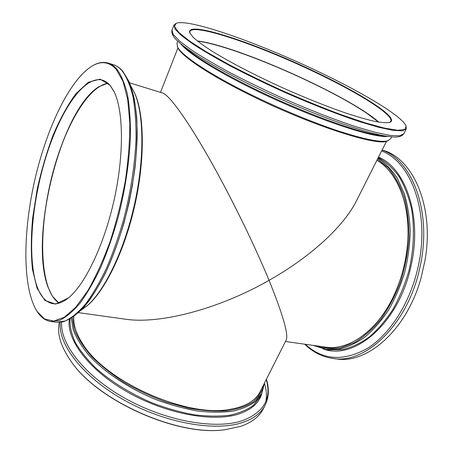 <?xml version="1.0" encoding="UTF-8"?>
<svg xmlns="http://www.w3.org/2000/svg" width="453" height="453" viewBox="0 0 453 453"><rect width="100%" height="100%" fill="white"/><g stroke="black" fill="none" stroke-linecap="round" stroke-linejoin="round"><path stroke-width="0.68" d="M59.071 303.131C54.632 300.146 51.059 294.988 48.358 287.649C38.675 260.73 41.852 211.211 54.32 167.333C66.784 123.544 88.601 86.455 107.933 83.244M129.666 82.876L162.587 93.012C169.077 94.864 186.676 118.907 208.652 157.48C230.628 196.047 254.416 244.762 269.048 280.339C218.844 309.071 159.683 324.501 125.136 319.155L78.607 312.666M386.539 141.24L356.449 200.849C344.121 225.804 311.268 256.562 269.048 280.339C283.091 315.197 288.788 335.135 286.143 340.152L260.107 391.737C255.447 401.024 245.096 406.941 229.059 409.495M378.521 122.095L367.581 113.833C327.383 86.132 233.074 45.498 197.548 41.144M116.228 69.366C109.082 61.597 100.843 60.611 91.523 66.41C68.618 81.064 45.821 130.407 34.281 182.248C22.78 234.099 22.531 288.453 37.078 311.432L44.558 318.94L53.714 321.098L64.269 317.304L75.798 307.208L87.723 290.849C95.674 276.998 103.091 260.707 109.971 241.981C116.313 222.276 121.432 201.919 125.317 180.917C128.341 160.164 129.835 140.809 129.801 122.859L127.701 99.45L123.035 81.415L116.228 69.366M110.294 85.47L100.096 79.122L88.295 82.242L75.962 93.646C67.786 104.796 60.192 118.573 53.177 134.983C46.682 152.372 41.302 170.685 37.055 189.915L32.605 218.437C30.957 237.072 30.906 254.054 32.452 269.393L37.106 288.329L44.909 300.464L55.56 304.099L68.414 297.955C85.011 284.512 104.077 245.186 114.105 199.988C124.162 154.796 123.544 111.098 114.201 91.891L110.294 85.47M37.078 311.432L37.378 311.885C41.07 317.519 45.566 320.73 50.855 321.517L59.751 320.294C66.183 317.191 72.922 311.511 79.966 303.267C87.061 293.555 93.986 281.579 100.742 267.338C107.242 251.998 113.04 235.345 118.142 217.383C125.136 189.977 129.382 161.942 130.441 136.823C130.572 120.764 129.575 106.631 127.452 94.411C124.745 83.522 121.194 75.073 116.806 69.071C114.19 66.059 111.342 64.071 108.273 63.103C103.148 61.58 97.718 62.588 91.982 66.127L91.523 66.41M130.883 86.053L134.677 93.148C144.382 114.122 145.164 158.782 134.971 204.626C124.79 250.469 105.17 290.594 87.491 305.486L81.053 310.305M134.207 92.112C143.975 113.216 144.756 158.256 134.467 204.513C124.201 250.775 104.417 291.245 86.631 306.222M58.986 303.159L52.338 296.16L48.199 287.627C28.805 237.933 60.249 110.498 98.873 86.71L107.865 83.182M52.395 296.245L48.301 287.791C28.896 238.052 60.3 110.64 98.964 86.653M114.326 92.152L110.555 86.019C108.114 82.978 105.419 81.013 102.474 80.124C83.845 75.147 59.921 111.472 45.832 157.333C31.665 203.295 27.135 257.242 36.835 285.883C40.498 296.438 45.821 302.361 52.808 303.646C57.588 304.348 62.859 302.389 68.641 297.768M425.067 259.977L421.211 277.344C407.037 329.954 367.06 364.354 336.273 358.872L332.796 358.414C322.055 356.851 312.712 352.111 304.756 344.201M382.128 149.971L382.649 150.141C412.864 158.21 434.512 206.302 425.073 259.96L421.211 277.344M314.892 345.611C323.012 348.493 331.636 349.235 340.769 347.836L354.608 342.559C363.855 336.907 372.604 329.133 380.86 319.229C388.617 308.233 395.158 295.832 400.497 282.015C404.959 267.689 407.768 253.131 408.917 238.329C409.065 223.771 407.547 210.198 404.376 197.616C400.339 185.911 395.056 176.047 388.532 168.029L377.581 158.98M313.108 345.367L325.956 349.371L338.572 349.195C347.315 347.241 356.035 343.255 364.727 337.236C373.232 330.078 381.086 321.154 388.289 310.475C394.937 298.94 400.373 286.375 404.591 272.791C407.983 258.895 409.857 245.011 410.214 231.138C409.676 217.587 407.689 205.05 404.252 193.527L397.394 178.397C391.743 169.807 385.271 163.074 377.972 158.205M285.458 341.511L325.543 347.1C348.906 350.984 378.289 330.475 394.671 293.827M408.011 233.793C408.538 199.337 395.418 170.911 376.93 160.271M322.066 346.613C345.984 352.842 377.44 332.457 394.659 293.855C403.187 274.728 407.638 254.699 408.011 233.765C408.544 199.303 395.452 170.86 376.987 160.164M224.971 429.687L224.784 429.71C178.04 436.913 96.489 400.429 70.702 360.781L70.589 360.628M266.398 379.28C269.365 388.691 268.946 397.332 265.147 405.203L263.267 408.883C259.32 416.703 251.698 422.553 240.413 426.437L225.158 429.665C178.256 436.896 96.353 400.259 70.481 360.475C60.583 346.03 56.868 333.317 59.332 322.338M264.456 383.306C266.443 389.699 266.902 395.752 265.82 401.477M72.321 317.621L74.286 329.512C77.718 338.131 83.426 347.049 91.41 356.285C100.634 365.492 111.608 374.235 124.332 382.519C137.803 390.299 151.919 396.879 166.681 402.258L188.454 408.176C202.565 410.661 215.464 411.528 227.151 410.775C237.853 409.127 246.613 406.126 253.437 401.766C259.037 396.766 262.536 390.899 263.929 384.172M71.331 318.255L73.103 329.478C76.166 337.576 81.257 345.984 88.38 354.699C104.196 372.151 129.365 388.934 157.095 400.05C171.041 405.09 184.671 408.759 197.984 411.058C210.809 412.513 222.383 412.553 232.717 411.171C242.123 409.031 249.756 405.735 255.622 401.296L261.794 393.425L264.467 383.102M73.811 316.596C73.227 324.79 76.263 333.963 82.922 344.121M73.697 316.681C73.188 324.841 76.246 333.969 82.876 344.059C105.611 381.528 186.053 417.507 229.139 409.484C246.692 406.641 257.44 399.891 261.37 389.24M318.708 71.772C260.209 43.675 189.246 18.228 176.132 23.301L174.467 26.489L178.72 32.356L189.241 40.827L205.934 51.614L228.165 64.167C245.367 73.182 263.889 82.214 283.72 91.263C303.686 100.017 322.763 107.803 340.95 114.62L365.124 122.825L384.291 128.08L397.621 130.271L404.829 129.53L406.092 126.166C402.592 116.421 363.232 92.944 318.708 71.772M315.633 72.05C256.97 43.686 184.597 19.349 189.864 32.978L193.272 37.406C197.406 41.149 203.516 45.651 211.602 50.9C229.309 61.925 256.024 75.81 284.829 88.782C306.891 98.522 327.179 106.602 345.69 113.018C357.089 116.761 366.8 119.552 374.824 121.393C381.749 122.661 386.715 122.99 389.727 122.384C400.543 118.55 361.958 94.014 315.633 72.05M176.132 23.301L173.935 25.034L175.215 29.281L181.687 35.798L193.493 44.445C203.941 51.178 216.715 58.618 231.823 66.755C248.001 75.119 265.226 83.465 283.487 91.783C311.024 103.958 337.717 114.411 359.665 121.687L378.759 127.316L393.074 130.356L402.247 130.843L406.267 128.963L406.092 126.166M391.664 136.783L390.571 138.935L387.021 141.093C377.241 146.529 309.863 124.892 250.084 95.051C208.759 74.7 180.673 55.543 177.723 47.469L176.959 43.38L177.836 41.138M388.187 140.702C381.528 142.786 364.982 139.564 338.555 131.042C312.621 122.446 279.382 108.635 250.175 94.218C208.488 73.692 180.181 54.422 177.236 46.342M197.315 40.957C236.608 45.464 349.263 95.855 378.816 122.146M197.48 41.081C237.066 45.838 348.68 95.764 378.612 122.112M389.421 122.474L390.809 121.33C393.957 114.881 357.847 92.576 315.396 72.401C260.56 45.957 193.72 22.797 189.926 31.478L189.994 33.267M113.363 64.717C116.8 65.821 119.937 67.978 122.763 71.195L129.365 82.152C132.916 91.766 135.373 103.635 136.744 117.763C137.423 133.035 136.846 149.694 135.011 167.735C132.446 186.217 128.754 204.671 123.935 223.091C118.556 241.053 112.474 257.547 105.696 272.587C98.675 286.426 91.489 297.893 84.139 306.975C76.789 314.58 69.824 319.512 63.244 321.76L56.149 322.213L65.153 321.013C71.659 317.927 78.46 312.287 85.555 304.082C92.706 294.422 99.671 282.502 106.455 268.329C112.984 253.057 118.794 236.477 123.89 218.589C130.866 191.302 135.068 163.374 136.047 138.335C136.127 122.327 135.073 108.227 132.876 96.036C130.102 85.164 126.483 76.721 122.021 70.713C119.36 67.695 116.472 65.696 113.363 64.717L108.273 63.103M132.752 183.476L128.958 203.244L124.026 222.757M124.416 73.856C128.233 79.632 131.376 87.316 133.845 96.902C135.855 107.525 136.982 119.688 137.225 133.392C136.88 155.226 134.105 178.516 128.901 203.272C123.131 227.904 115.781 250.181 106.846 270.101C100.826 282.417 94.654 292.961 88.335 301.732C82.038 309.371 75.934 314.999 70.028 318.612M382.083 150.062C412.513 160.243 432.405 212.587 419.976 267.094C408.244 324.331 365.429 364.546 332.796 358.414M325.956 349.371L329.416 349.852L342.321 349.637C351.262 347.598 360.163 343.448 369.019 337.202C377.672 329.767 385.616 320.531 392.853 309.495C399.495 297.593 404.846 284.688 408.9 270.775C413.906 249.563 414.761 227.95 411.483 208.674C408.595 196.37 404.404 185.594 398.912 176.347C392.813 168.154 385.933 161.908 378.266 157.621M378.521 157.123C405.611 168.244 422.355 216.087 411.177 265.198C399.359 323.125 354.223 360.95 323.182 348.895M305.35 344.286C322.627 360.265 343.283 361.653 367.326 348.448C389.982 334.376 410.299 302.791 418.147 266.692C430.322 213.267 411.267 161.732 381.607 151.002M265.147 405.203C261.228 412.96 253.635 418.748 242.361 422.57C215.107 431.794 165.062 423.125 123.839 399.937C82.542 376.794 57.95 344.195 60.26 322.276M70.022 319.014C69.7 326.205 71.478 334.048 75.362 342.536C80.481 351.268 87.627 360.073 96.795 368.952C111.834 382.077 131.11 393.946 152.157 402.893C166.347 408.266 180.288 412.213 193.98 414.744C207.197 416.386 219.15 416.539 229.841 415.208C239.586 413.074 247.497 409.727 253.572 405.169L259.948 397.083L261.794 393.425M261.891 393.238C259.275 402.853 251.443 409.823 238.397 414.133C212.565 422.462 165.436 413.782 127.106 391.828C88.697 369.925 66.331 339.512 69.32 319.399M61.636 322.094C59.943 343.878 84.694 375.922 125.492 398.572C166.223 421.267 215.362 429.738 242.236 420.735C263.805 412.485 271.811 398.759 266.256 379.557M173.935 25.034L171.987 30.074L173.199 34.473L179.603 41.127L191.325 49.892C201.71 56.699 214.422 64.19 229.467 72.367C245.588 80.759 262.757 89.105 280.968 97.412C308.436 109.547 335.095 119.915 357.043 127.072L376.143 132.57L390.497 135.464L399.722 135.798L403.81 133.777L406.267 128.963M387.983 136.37C373.646 138.76 309.008 116.806 252.531 88.777C214.411 70.073 186.885 52.316 180.6 43.601M252.706 87.967C302.23 112.491 360.163 133.465 381.488 135.577L389.421 136.546C367.111 134.382 304.75 111.761 251.375 85.362C216.053 67.774 192.095 53.533 179.507 42.65L185.52 47.916C197.497 58.261 219.892 71.614 252.706 87.967M177.933 47.927L160.498 92.372M56.149 322.213L50.855 321.517M224.784 429.71L225.158 429.665M70.702 360.781L70.481 360.475M389.421 136.546C396.896 137.735 401.692 136.812 403.81 133.777M171.987 30.074C171.138 33.692 173.646 37.882 179.507 42.65"/></g></svg>
